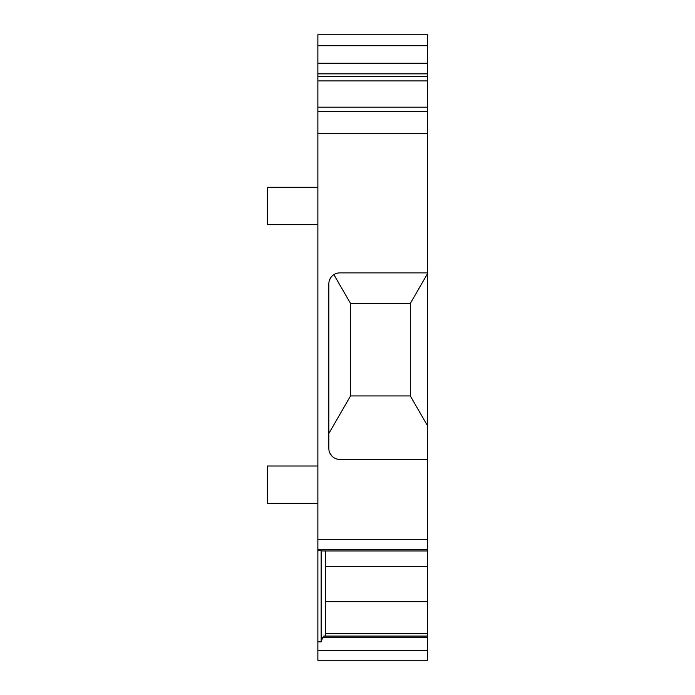 <?xml version="1.0" encoding="UTF-8"?>
<svg xmlns="http://www.w3.org/2000/svg" width="695" height="695" viewBox="0 0 695 695"><rect width="100%" height="100%" fill="white"/><g stroke="black" fill="none" stroke-linecap="round" stroke-linejoin="round"><path stroke-width="1.04" d="M317.867 63.245L317.867 34.75L427.607 34.75L427.607 80.915L317.867 80.915L317.867 63.245L427.607 63.245M427.607 650.424L317.867 650.424L317.867 660.25L427.607 660.25L427.607 539.537L317.867 539.537L317.867 80.915M317.867 539.537L317.867 549.371L427.607 549.371M317.867 650.424L317.867 549.371M427.607 539.537L427.607 459.43L339.82 459.43A10.972 10.972 0 0 1 328.848 448.457L328.848 283.855A10.972 10.972 0 0 1 339.82 272.883L427.607 272.883L427.607 459.43M427.607 272.883L427.607 133.51L317.867 133.51M427.607 80.915L427.607 133.51M427.607 550.953L322.636 550.953L317.867 550.423M427.607 636.073L323.809 636.073L322.636 637.576L321.16 641.867L321.16 550.423M325.564 636.073L325.564 550.953M427.607 566.573L325.564 566.573M322.636 637.576L427.607 637.576M321.16 641.867L317.867 641.867M330.351 278.313L329.282 280.789M328.848 433.506L350.532 395.95L410.311 395.95L427.607 425.905M350.532 395.95L350.532 303.446L333.887 274.621M329.743 452.801L331.897 456.05M335.129 458.379L337.223 459.117M350.532 303.446L410.311 303.446L410.311 395.95M427.607 273.491L410.311 303.446M427.607 111.565L317.867 111.565M267.393 466.015L317.867 466.015L267.393 466.015L267.393 503.328L317.867 503.328M317.867 187.285L267.393 187.285L267.393 224.598L317.867 224.598M427.607 633.632L325.564 633.632M427.607 107.178L317.867 107.178M427.607 76.676L317.867 76.676M317.867 73.844L427.607 73.844M317.867 45.722L427.607 45.722M325.564 601.688L427.607 601.688"/></g></svg>
